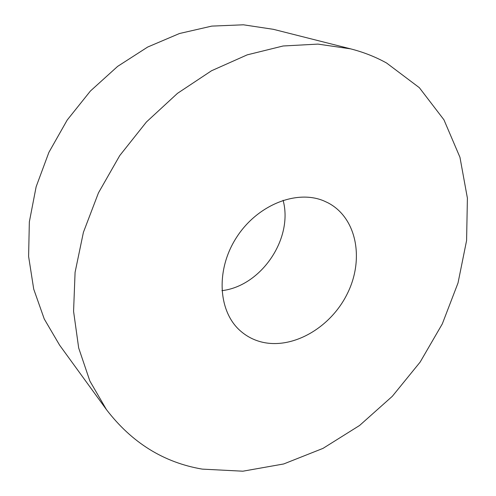 <?xml version="1.0" encoding="UTF-8"?>
<svg xmlns="http://www.w3.org/2000/svg" width="496" height="496" viewBox="0 0 496 496"><rect width="100%" height="100%" fill="white"/><g stroke="black" fill="none" stroke-linecap="round" stroke-linejoin="round"><path stroke-width="0.74" d="M323.969 200.948L328.011 202.833C357.015 217.973 364.473 259.675 347.219 293.886C330.299 328.253 291.505 350.443 260.109 341.626C252.985 339.611 246.611 336.201 240.982 331.396C218.352 312.449 215.283 270.68 236.208 237.931C256.903 205.046 296.589 189.249 323.969 200.948M283.098 200.26C293.471 238.508 261.274 286.074 221.91 290.656M106.423 409.584L59.607 345.154L44.256 318.984L33.716 289.118L28.601 256.395L29.345 221.873L36.14 186.756L48.893 152.365L67.214 120.026L90.427 91.004L117.626 66.39L147.703 47.033L179.478 33.517L211.761 26.108L243.406 24.8L273.408 29.326L350.616 48.856C363.494 52.148 375.484 56.873 386.582 63.017L419.337 87.674L443.939 119.796L459.953 157.282L467.399 198.14L466.587 240.572L458.019 282.968L442.302 323.9L420.143 362.086L392.299 396.323L359.606 425.456L323.02 448.372L283.669 463.971L242.873 471.2L202.232 469.117C163.742 462.557 131.806 442.717 106.423 409.584L89.869 381.021L78.678 347.969L73.575 311.345L75.082 272.323L83.409 232.32L98.456 192.87L119.741 155.583L146.45 121.966L177.487 93.347L211.538 70.748L247.206 54.858L283.104 45.992L317.942 44.101L350.616 48.856"/></g></svg>
